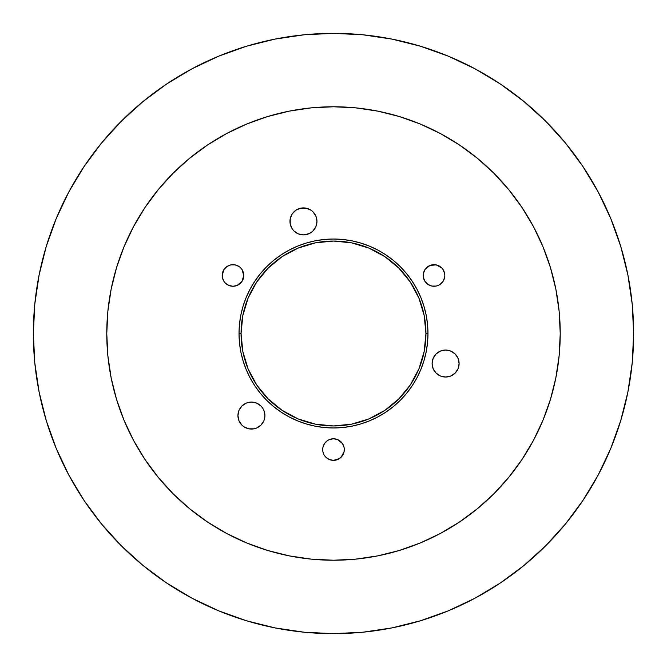 <?xml version="1.0" encoding="UTF-8"?>
<svg xmlns="http://www.w3.org/2000/svg" width="667" height="667" viewBox="0 0 667 667"><rect width="100%" height="100%" fill="white"/><g stroke="black" fill="none" stroke-linecap="round" stroke-linejoin="round"><path stroke-width="1" d="M316.7 218.759L315.933 216.225L316.958 221.386A13.498 13.498 0 0 1 303.46 234.884A13.498 13.498 0 0 1 289.962 221.386L290.22 224.02L290.22 218.759L292.238 213.89L290.22 218.759L289.962 221.386A13.498 13.498 0 0 1 303.46 207.896A13.498 13.498 0 0 1 316.958 221.386L315.933 226.555L313.006 230.932L310.955 232.608L313.006 230.932M438.111 374.762L440.445 376.005L436.068 373.086L433.141 368.701L432.116 363.54A13.498 13.498 0 0 1 445.614 350.042A13.498 13.498 0 0 1 459.104 363.54L458.079 368.701L455.152 373.086L450.775 376.005L445.614 377.038L448.241 376.78M238.194 418.201L238.961 420.735L237.936 415.574A13.498 13.498 0 0 1 251.426 402.076A13.498 13.498 0 0 1 264.924 415.574L264.666 418.201L264.924 415.574A13.498 13.498 0 0 1 251.426 429.064A13.498 13.498 0 0 1 237.936 415.574L238.961 410.405L241.888 406.028L246.265 403.101L251.426 402.076L248.799 402.334M242.963 271.336L241.963 269.468L243.78 275.471A10.797 10.797 0 0 1 232.983 286.268A10.797 10.797 0 0 1 222.186 275.471L222.394 277.572L222.394 273.362L224.004 269.468L222.186 275.471A10.797 10.797 0 0 1 232.983 264.674A10.797 10.797 0 0 1 243.78 275.471L241.963 281.466L237.118 285.443L232.983 286.268L235.092 286.06M423.22 275.471A10.797 10.797 0 0 1 434.017 264.674A10.797 10.797 0 0 1 444.814 275.471L444.606 273.362L444.814 275.471A10.797 10.797 0 0 1 434.017 286.268A10.797 10.797 0 0 1 423.22 275.471L423.428 277.572L423.428 273.362L425.037 269.468L424.037 271.336M322.703 449.566A10.797 10.797 0 0 1 333.5 438.769A10.797 10.797 0 0 1 344.297 449.566L344.089 447.457L344.297 449.566A10.797 10.797 0 0 1 333.5 460.363A10.797 10.797 0 0 1 322.703 449.566L322.911 447.457L322.703 449.566M425.946 333.5A92.446 92.446 0 0 0 333.5 241.054A92.446 92.446 0 0 0 241.054 333.5L239.028 333.5A94.472 94.472 0 0 1 333.5 239.028A94.472 94.472 0 0 1 427.972 333.5L425.946 333.5L424.17 315.466L418.909 298.124L410.363 282.141L398.866 268.134L384.859 256.637L368.876 248.091L351.534 242.83L333.5 241.054L315.466 242.83L298.124 248.091L282.141 256.637L268.134 268.134L256.637 282.141L248.091 298.124L242.83 315.466L241.054 333.5L242.83 351.534L248.091 368.876L256.637 384.859L268.134 398.866L282.141 410.363L298.124 418.909L315.466 424.17L333.5 425.946L351.534 424.17L368.876 418.909L384.859 410.363L398.866 398.866L410.363 384.859L418.909 368.876L424.17 351.534L425.946 333.5L427.972 333.5L427.514 342.763L426.155 351.934L423.904 360.922L420.777 369.651L416.817 378.031L412.048 385.985L406.528 393.43L400.3 400.3L393.43 406.528L385.985 412.048L378.031 416.817L369.651 420.777L360.922 423.904L351.934 426.155L342.763 427.514L333.5 427.972L324.237 427.514L315.066 426.155L306.078 423.904L297.349 420.777L288.969 416.817L281.015 412.048L273.57 406.528L266.7 400.3L260.472 393.43L254.952 385.985L250.183 378.031L246.223 369.651L243.096 360.922L240.845 351.934L239.486 342.763L239.028 333.5L239.486 324.237L240.845 315.066L243.096 306.078L246.223 297.349L250.183 288.969L254.952 281.015L260.472 273.57L266.7 266.7L273.57 260.472L281.015 254.952L288.969 250.183L297.349 246.223L306.078 243.096L315.066 240.845L324.237 239.486L333.5 239.028L342.763 239.486L351.934 240.845L360.922 243.096L369.651 246.223L378.031 250.183L385.985 254.952L393.43 260.472L400.3 266.7L406.528 273.57L412.048 281.015L416.817 288.969L420.777 297.349L423.904 306.078L426.155 315.066L427.514 324.237L427.972 333.5A94.472 94.472 0 0 1 333.5 427.972A94.472 94.472 0 0 1 239.028 333.5L241.054 333.5A92.446 92.446 0 0 0 333.5 425.946A92.446 92.446 0 0 0 425.946 333.5M106.77 333.5A226.73 226.73 0 0 1 333.5 106.77A226.73 226.73 0 0 1 560.23 333.5L559.138 311.272L555.878 289.27L550.467 267.684L542.971 246.732L533.458 226.622L522.019 207.537L508.763 189.661L493.822 173.178L477.339 158.237L459.463 144.981L440.378 133.542L420.268 124.029L399.316 116.533L377.73 111.122L355.728 107.862L333.5 106.77L311.272 107.862L289.27 111.122L267.684 116.533L246.732 124.029L226.622 133.542L207.537 144.981L189.661 158.237L173.178 173.178L158.237 189.661L144.981 207.537L133.542 226.622L124.029 246.732L116.533 267.684L111.122 289.27L107.862 311.272L106.77 333.5L107.862 355.728L111.122 377.73L116.533 399.316L124.029 420.268L133.542 440.378L144.981 459.463L158.237 477.339L173.178 493.822L189.661 508.763L207.537 522.019L226.622 533.458L246.732 542.971L267.684 550.467L289.27 555.878L311.272 559.138L333.5 560.23L355.728 559.138L377.73 555.878L399.316 550.467L420.268 542.971L440.378 533.458L459.463 522.019L477.339 508.763L493.822 493.822L508.763 477.339L522.019 459.463L533.458 440.378L542.971 420.268L550.467 399.316L555.878 377.73L559.138 355.728L560.23 333.5A226.73 226.73 0 0 1 333.5 560.23A226.73 226.73 0 0 1 106.77 333.5M620.727 246.373L610.805 218.634L620.727 246.373L627.88 274.946L632.208 304.077L633.65 333.5A300.15 300.15 0 0 1 333.5 633.65A300.15 300.15 0 0 1 33.35 333.5L34.792 304.077L39.12 274.946L46.273 246.373L56.195 218.634L68.793 192.013L83.934 166.742L68.793 192.013M246.373 46.273L218.634 56.195L246.373 46.273L274.946 39.12L304.077 34.792L333.5 33.35L362.923 34.792L392.054 39.12L420.627 46.273L448.366 56.195L474.987 68.793L500.258 83.934L523.912 101.484L545.739 121.261L565.516 143.088L583.066 166.742L598.207 192.013L610.805 218.634M46.273 420.627L56.195 448.366L46.273 420.627L39.12 392.054L34.792 362.923L33.35 333.5A300.15 300.15 0 0 1 333.5 33.35A300.15 300.15 0 0 1 633.65 333.5L632.208 362.923L627.88 392.054L620.727 420.627L610.805 448.366L598.207 474.987L583.066 500.258L565.516 523.912L545.739 545.739L523.912 565.516L500.258 583.066L474.987 598.207L448.366 610.805L420.627 620.727L448.366 610.805M68.793 474.987L83.934 500.258L68.793 474.987L56.195 448.366M300.825 234.626L303.46 234.884L298.299 233.859L293.914 230.932L292.238 228.889L290.22 224.02M306.095 234.626L310.955 232.608L308.621 233.859L303.46 234.884M303.46 207.896L300.825 208.154L306.095 208.154L310.955 210.172L313.006 211.848L315.933 216.225M440.445 376.005L445.614 377.038L440.445 376.005M262.648 423.07L263.899 420.735L260.972 425.112L256.595 428.039L254.06 428.806L248.799 428.806L243.93 426.788L241.888 425.112L238.961 420.735M263.899 410.405L262.648 408.071L263.899 410.405L264.924 415.574M258.929 404.352L256.595 403.101L260.972 406.028L262.648 408.071M230.882 286.06L232.983 286.268L228.856 285.443L225.354 283.1L224.004 281.466L222.394 277.572M240.62 267.834L241.963 269.468M428.014 284.442L431.908 286.06L436.118 286.06L431.908 286.06L428.014 284.442L425.037 281.466L423.428 277.572M438.144 285.443L436.118 286.06M323.528 453.693L322.911 451.667M327.505 458.546L329.365 459.538L325.863 457.203L324.521 455.561M337.635 459.538L341.137 457.203L344.089 451.667L342.479 455.561L339.495 458.546L333.5 460.363L329.365 459.538M339.495 440.587L337.635 439.586L342.479 443.563L344.089 447.457M329.365 439.586L327.505 440.587L329.365 439.586L333.5 438.769L337.635 439.586M292.238 213.89L295.965 210.172L300.825 208.154M432.116 363.54L433.141 358.379L436.068 353.994L440.445 351.067L445.614 350.042L450.775 351.067L455.152 353.994L458.079 358.379L459.104 363.54A13.498 13.498 0 0 1 445.614 377.038A13.498 13.498 0 0 1 432.116 363.54M251.426 402.076L256.595 403.101M264.666 418.201L263.899 420.735M224.004 269.468L226.988 266.492L230.882 264.874L235.092 264.874L238.986 266.492M425.037 269.468L429.882 265.491L436.118 264.874L441.646 267.834L442.996 269.468L444.606 273.362M444.606 277.572L442.996 281.466L440.012 284.442M322.911 447.457L324.521 443.563L327.505 440.587M83.934 166.742L101.484 143.088L121.261 121.261L143.088 101.484L166.742 83.934L192.013 68.793L218.634 56.195M420.627 620.727L392.054 627.88L362.923 632.208L333.5 633.65L304.077 632.208L274.946 627.88L246.373 620.727L218.634 610.805L192.013 598.207L166.742 583.066L143.088 565.516L121.261 545.739L101.484 523.912L83.934 500.258M533.458 226.622L522.019 207.537M508.763 189.661L493.822 173.178M440.378 133.542L420.268 124.029M226.622 133.542L207.537 144.981M189.661 158.237L173.178 173.178M133.542 226.622L124.029 246.732M133.542 440.378L144.981 459.463M158.237 477.339L173.178 493.822M226.622 533.458L246.732 542.971M440.378 533.458L459.463 522.019M477.339 508.763L493.822 493.822M533.458 440.378L542.971 420.268"/></g></svg>
